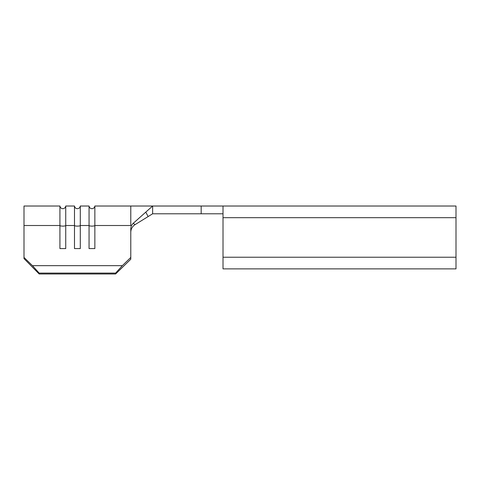 <?xml version="1.0" encoding="UTF-8"?>
<svg xmlns="http://www.w3.org/2000/svg" width="480" height="480" viewBox="0 0 480 480"><rect width="100%" height="100%" fill="white"/><g stroke="black" fill="none" stroke-linecap="round" stroke-linejoin="round"><path stroke-width="0.72" d="M59.928 206.022L24 206.022L24 225.51L59.928 225.51L59.928 206.022C60.192 207.648 61.158 208.536 62.832 208.692C64.506 208.536 65.472 207.648 65.736 206.022L65.736 248.574L59.928 248.574L59.928 225.51A2.91 0.666 180 0 0 62.832 226.116A2.91 0.666 180 0 0 65.736 225.51L74.49 225.51L74.49 206.022C74.754 207.648 75.72 208.536 77.394 208.692C79.068 208.536 80.034 207.648 80.298 206.022L80.298 248.574L74.49 248.574L74.49 225.51A2.91 0.666 180 0 0 77.394 226.116A2.91 0.666 180 0 0 80.298 225.51L89.052 225.51L89.052 206.022C89.316 207.648 90.282 208.536 91.956 208.692C93.63 208.536 94.596 207.648 94.86 206.022L94.86 248.574L89.052 248.574L89.052 225.51A2.91 0.666 180 0 0 91.956 226.116A2.91 0.666 180 0 0 94.86 225.51L130.788 225.51L130.788 206.022L94.86 206.022M223.014 206.022L223.014 268.878L456 268.878L456 206.022L152.628 206.022L152.628 213.786L148.122 216.57L145.788 212.124L152.628 206.022L133.254 223.308C131.646 224.784 130.824 226.596 130.788 228.738L130.788 259.206L115.62 273.978L39.168 273.978L24 258.606L24 257.436L32.442 265.656L39.168 273.09L39.168 273.978M24 225.51L24 257.436M115.62 273.978L115.62 273.09L122.346 265.656L32.442 265.656M122.346 265.656L130.788 257.436M115.62 273.09L39.168 273.09M133.254 223.308L135.018 224.664C132.27 226.47 130.854 229.014 130.788 232.29M148.122 216.57L135.018 224.664M223.014 213.786L152.628 213.786M201.168 206.022L201.168 213.786M456 217.674L223.014 217.674M456 257.232L223.014 257.232M74.49 206.022L65.736 206.022M89.052 206.022L80.298 206.022M130.788 206.022L152.628 206.022"/></g></svg>
